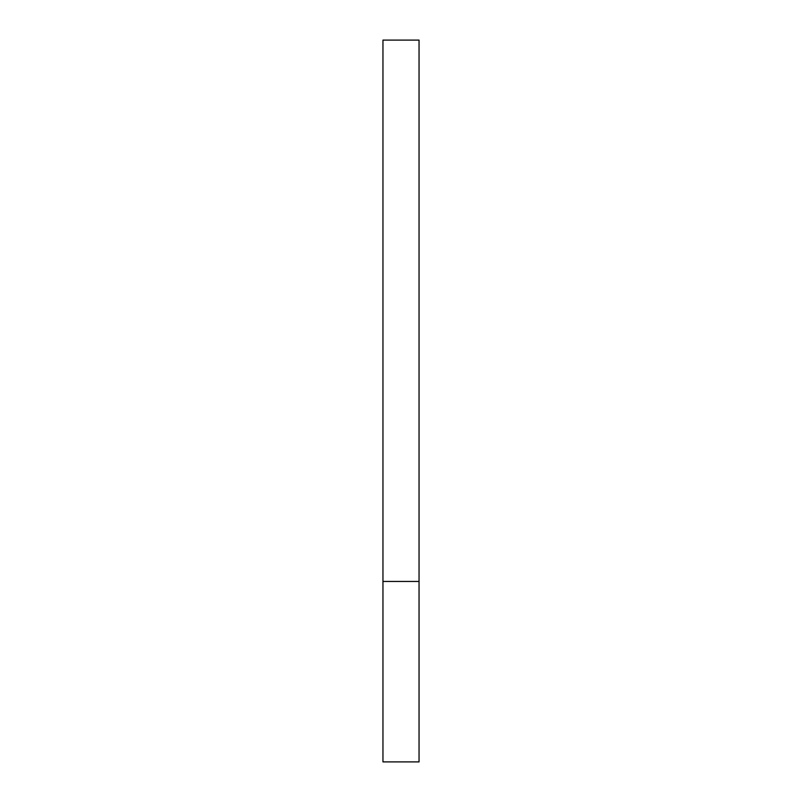 <?xml version="1.0" encoding="UTF-8"?>
<svg xmlns="http://www.w3.org/2000/svg" width="802" height="802" viewBox="0 0 802 802"><rect width="100%" height="100%" fill="white"/><g stroke="black" fill="none" stroke-linecap="round" stroke-linejoin="round"><path stroke-width="0.6" stroke-dasharray="4.01 3.01" d="M401 581.45L419.045 581.45L401 581.45M382.955 761.9L419.045 761.9M419.045 40.1L382.955 40.1"/><path stroke-width="1.2" d="M419.045 581.45L382.955 581.45L419.045 581.45L419.045 40.1L382.955 40.1L382.955 761.9L419.045 761.9L419.045 581.45"/></g></svg>

